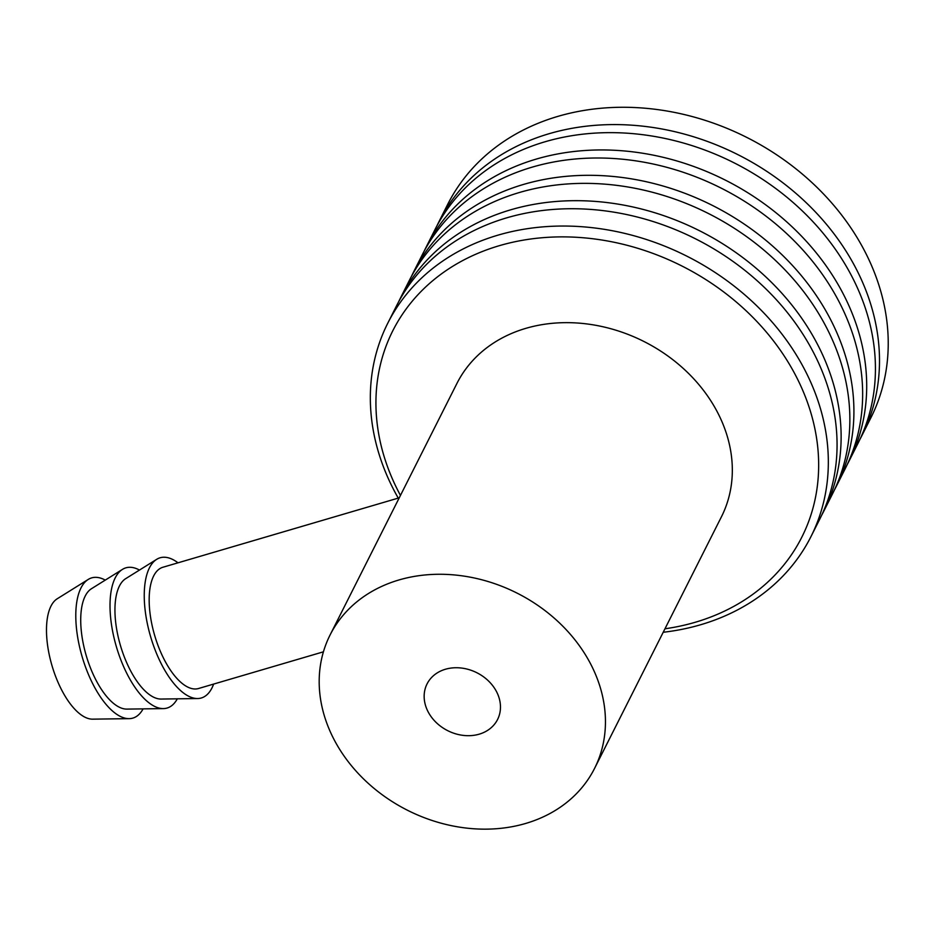 <?xml version="1.0" encoding="UTF-8"?>
<svg xmlns="http://www.w3.org/2000/svg" width="935" height="935" viewBox="0 0 935 935"><rect width="100%" height="100%" fill="white"/><g stroke="black" fill="none" stroke-linecap="round" stroke-linejoin="round"><path stroke-width="1.4" d="M400.46 495.421A229.075 188.099 26.8 0 1 601.415 239.956A229.075 188.099 26.8 0 1 790.285 556.442A229.075 188.099 26.8 0 1 664.96 628.788M398.252 498.11A236.976 194.585 26.8 0 1 387.744 323.253A236.976 194.585 26.8 0 1 686.956 256.213A236.976 194.585 26.8 0 1 810.937 536.655A236.976 194.585 26.8 0 1 798.969 556.629A236.976 194.585 26.8 0 1 663.207 632.27M387.744 323.253L396.475 305.944A236.976 194.585 26.8 0 1 695.687 238.904A236.976 194.585 26.8 0 1 819.668 519.346L810.937 536.655M398.555 301.947A236.976 194.585 26.8 0 1 400.531 297.891A236.976 194.585 26.8 0 1 699.742 230.852A236.976 194.585 26.8 0 1 823.735 511.293A236.976 194.585 26.8 0 1 821.643 515.29M400.531 297.891L409.261 280.582A236.976 194.585 26.8 0 1 708.473 213.531A236.976 194.585 26.8 0 1 832.466 493.972L823.735 511.293M411.353 276.585A236.976 194.585 26.8 0 1 413.317 272.529A236.976 194.585 26.8 0 1 712.528 205.478A236.976 194.585 26.8 0 1 836.521 485.919A236.976 194.585 26.8 0 1 834.441 489.928M413.317 272.529L422.047 255.22A236.976 194.585 26.8 0 1 721.259 188.169A236.976 194.585 26.8 0 1 845.252 468.61L836.521 485.919M424.139 251.223A236.976 194.585 26.8 0 1 426.115 247.167A236.976 194.585 26.8 0 1 725.326 180.116A236.976 194.585 26.8 0 1 849.307 460.558A236.976 194.585 26.8 0 1 847.227 464.555M426.115 247.167L434.845 229.858A236.976 194.585 26.8 0 1 734.045 162.807A236.976 194.585 26.8 0 1 858.038 443.248L849.307 460.558M436.925 225.861A236.976 194.585 26.8 0 1 438.901 221.805A236.976 194.585 26.8 0 1 738.112 154.754A236.976 194.585 26.8 0 1 862.105 435.196A236.976 194.585 26.8 0 1 860.013 439.193M438.901 221.805L447.631 204.484A236.976 194.585 26.8 0 1 746.843 137.445A236.976 194.585 26.8 0 1 870.836 417.887L862.105 435.196M590.663 664.002A148.116 121.608 -153.2 0 0 457.589 575.27A148.116 121.608 -153.2 0 0 330.055 635.029A148.116 121.608 -153.2 0 0 407.555 810.294A148.116 121.608 -153.2 0 0 594.567 768.395A148.116 121.608 -153.2 0 0 590.663 664.002M496.532 691.655A39.492 32.433 -153.2 0 0 461.048 667.999A39.492 32.433 -153.2 0 0 427.05 683.929A39.492 32.433 -153.2 0 0 447.713 730.667A39.492 32.433 -153.2 0 0 497.572 719.494A39.492 32.433 -153.2 0 0 496.532 691.655M594.567 768.395L721.446 516.774A148.116 121.608 -153.2 0 0 717.542 412.382A148.116 121.608 -153.2 0 0 584.468 323.65A148.116 121.608 -153.2 0 0 456.946 383.397L330.055 635.029M105.258 580.109A73.07 31.369 73.6 0 0 88.241 579.431L57.257 598.751A63.194 27.127 73.6 0 0 52.009 665.697A63.194 27.127 73.6 0 0 92.635 719.155L129.147 718.653A73.07 31.369 73.6 0 0 143.09 708.882M88.241 579.431A73.07 31.369 73.6 0 0 82.175 656.837A73.07 31.369 73.6 0 0 129.147 718.653M139.479 570.058A73.07 31.369 73.6 0 0 122.462 569.38L91.49 588.699A63.194 27.127 73.6 0 0 86.242 655.645A63.194 27.127 73.6 0 0 126.856 709.104L163.368 708.601A73.07 31.369 73.6 0 0 177.311 698.819M122.462 569.38A73.07 31.369 73.6 0 0 116.396 646.775A73.07 31.369 73.6 0 0 163.368 708.601M178.012 562.812A73.07 31.369 73.6 0 0 156.694 559.329L125.711 578.648A63.194 27.127 73.6 0 0 120.463 645.582A63.194 27.127 73.6 0 0 161.089 699.053L197.589 698.538A73.07 31.369 73.6 0 0 211.976 687.938A73.07 31.369 73.6 0 0 213.636 684.081M156.694 559.329A73.07 31.369 73.6 0 0 150.629 636.723A73.07 31.369 73.6 0 0 197.589 698.538M399.245 497.817L162.9 567.253A63.194 27.127 73.6 0 0 154.696 635.531A63.194 27.127 73.6 0 0 198.536 688.511L323.417 651.824"/></g></svg>
